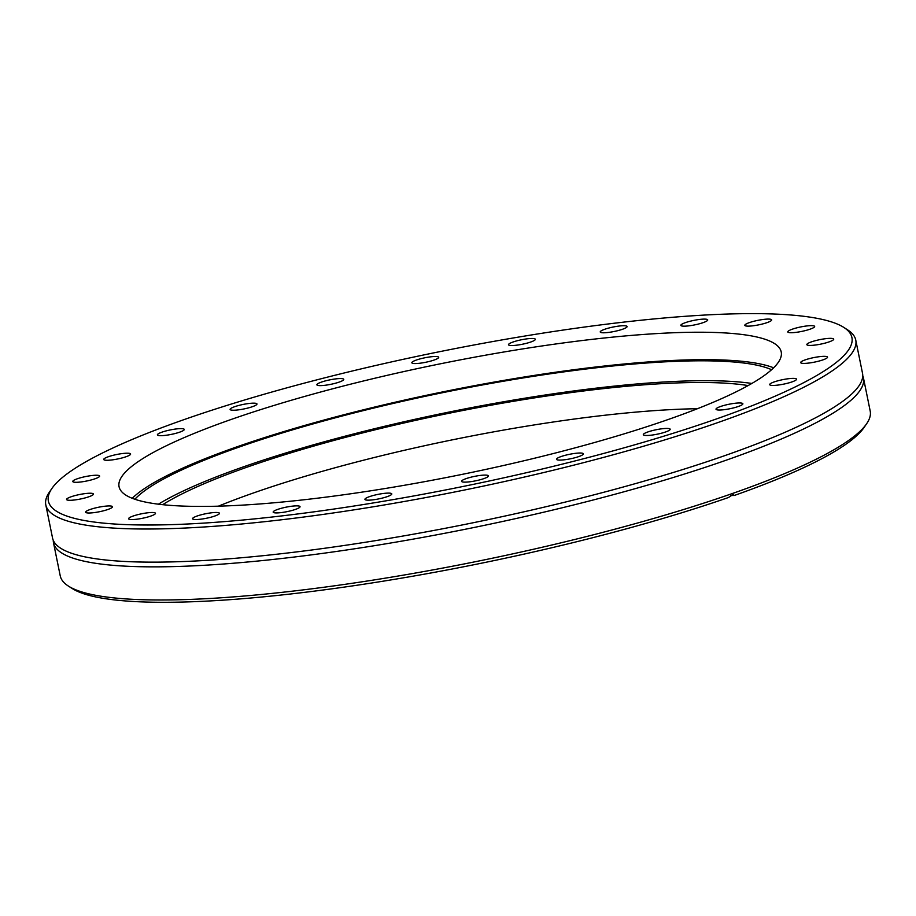<?xml version="1.0" encoding="UTF-8"?>
<svg xmlns="http://www.w3.org/2000/svg" width="916" height="916" viewBox="0 0 916 916"><rect width="100%" height="100%" fill="white"/><g stroke="black" fill="none" stroke-linecap="round" stroke-linejoin="round"><path stroke-width="1.37" d="M862.735 375.617A413.276 68.918 168.5 0 1 863.456 377.93A413.276 68.918 168.5 0 1 763.566 446.31A413.276 68.918 168.5 0 1 322.501 553.401A413.276 68.918 168.5 0 1 53.494 542.719A413.276 68.918 168.5 0 1 53.265 540.303M127.29 456.271A13.706 2.29 168.5 0 1 112.657 459.832A13.706 2.29 168.5 0 1 103.726 459.477A13.706 2.29 168.5 0 1 107.046 457.21A13.706 2.29 168.5 0 1 121.679 453.649A13.706 2.29 168.5 0 1 130.599 454.004A13.706 2.29 168.5 0 1 127.29 456.271M96.306 478.312A13.706 2.29 168.5 0 1 81.673 481.862A13.706 2.29 168.5 0 1 72.753 481.507A13.706 2.29 168.5 0 1 76.062 479.24A13.706 2.29 168.5 0 1 90.695 475.69A13.706 2.29 168.5 0 1 99.615 476.045A13.706 2.29 168.5 0 1 96.306 478.312M90.134 496.3A13.706 2.29 168.5 0 1 75.501 499.85A13.706 2.29 168.5 0 1 66.57 499.495A13.706 2.29 168.5 0 1 69.891 497.228A13.706 2.29 168.5 0 1 84.524 493.678A13.706 2.29 168.5 0 1 93.443 494.033A13.706 2.29 168.5 0 1 90.134 496.3M109.176 509.01A13.706 2.29 168.5 0 1 94.543 512.559A13.706 2.29 168.5 0 1 85.623 512.204A13.706 2.29 168.5 0 1 88.932 509.937A13.706 2.29 168.5 0 1 103.565 506.388A13.706 2.29 168.5 0 1 112.485 506.743A13.706 2.29 168.5 0 1 109.176 509.01M152.148 515.571A13.706 2.29 168.5 0 1 137.514 519.12A13.706 2.29 168.5 0 1 128.595 518.765A13.706 2.29 168.5 0 1 131.904 516.498A13.706 2.29 168.5 0 1 146.537 512.949A13.706 2.29 168.5 0 1 155.468 513.303A13.706 2.29 168.5 0 1 152.148 515.571M216.119 515.548A13.706 2.29 168.5 0 1 201.486 519.097A13.706 2.29 168.5 0 1 192.566 518.742A13.706 2.29 168.5 0 1 195.875 516.475A13.706 2.29 168.5 0 1 210.508 512.926A13.706 2.29 168.5 0 1 219.439 513.281A13.706 2.29 168.5 0 1 216.119 515.548M296.727 508.93A13.706 2.29 168.5 0 1 282.094 512.479A13.706 2.29 168.5 0 1 273.174 512.124A13.706 2.29 168.5 0 1 276.483 509.857A13.706 2.29 168.5 0 1 291.116 506.308A13.706 2.29 168.5 0 1 300.047 506.663A13.706 2.29 168.5 0 1 296.727 508.93M388.476 496.174A13.706 2.29 168.5 0 1 373.854 499.724A13.706 2.29 168.5 0 1 364.923 499.38A13.706 2.29 168.5 0 1 368.243 497.102A13.706 2.29 168.5 0 1 382.865 493.552A13.706 2.29 168.5 0 1 391.796 493.907A13.706 2.29 168.5 0 1 388.476 496.174M485.125 478.152A13.706 2.29 168.5 0 1 470.492 481.702A13.706 2.29 168.5 0 1 461.572 481.358A13.706 2.29 168.5 0 1 464.881 479.079A13.706 2.29 168.5 0 1 479.515 475.53A13.706 2.29 168.5 0 1 488.434 475.885A13.706 2.29 168.5 0 1 485.125 478.152M580.08 456.088A13.706 2.29 168.5 0 1 565.447 459.649A13.706 2.29 168.5 0 1 556.516 459.294A13.706 2.29 168.5 0 1 559.836 457.015A13.706 2.29 168.5 0 1 574.469 453.466A13.706 2.29 168.5 0 1 583.389 453.821A13.706 2.29 168.5 0 1 580.08 456.088M666.859 431.493A13.706 2.29 168.5 0 1 652.226 435.043A13.706 2.29 168.5 0 1 643.307 434.688A13.706 2.29 168.5 0 1 646.616 432.421A13.706 2.29 168.5 0 1 661.249 428.871A13.706 2.29 168.5 0 1 670.168 429.226A13.706 2.29 168.5 0 1 666.859 431.493M739.567 406.028A13.706 2.29 168.5 0 1 724.934 409.578A13.706 2.29 168.5 0 1 716.003 409.223A13.706 2.29 168.5 0 1 719.323 406.956A13.706 2.29 168.5 0 1 733.956 403.406A13.706 2.29 168.5 0 1 742.876 403.761A13.706 2.29 168.5 0 1 739.567 406.028M793.233 381.445A13.706 2.29 168.5 0 1 778.6 384.995A13.706 2.29 168.5 0 1 769.68 384.64A13.706 2.29 168.5 0 1 772.99 382.373A13.706 2.29 168.5 0 1 787.623 378.823A13.706 2.29 168.5 0 1 796.554 379.178A13.706 2.29 168.5 0 1 793.233 381.445M824.217 359.404A13.706 2.29 168.5 0 1 809.584 362.954A13.706 2.29 168.5 0 1 800.664 362.599A13.706 2.29 168.5 0 1 803.973 360.332A13.706 2.29 168.5 0 1 818.606 356.782A13.706 2.29 168.5 0 1 827.526 357.137A13.706 2.29 168.5 0 1 824.217 359.404M830.388 341.416A13.706 2.29 168.5 0 1 815.755 344.977A13.706 2.29 168.5 0 1 806.836 344.622A13.706 2.29 168.5 0 1 810.145 342.355A13.706 2.29 168.5 0 1 824.778 338.794A13.706 2.29 168.5 0 1 833.709 339.149A13.706 2.29 168.5 0 1 830.388 341.416M811.347 328.707A13.706 2.29 168.5 0 1 796.714 332.268A13.706 2.29 168.5 0 1 787.783 331.913A13.706 2.29 168.5 0 1 791.103 329.645A13.706 2.29 168.5 0 1 805.737 326.085A13.706 2.29 168.5 0 1 814.656 326.44A13.706 2.29 168.5 0 1 811.347 328.707M768.375 322.146A13.706 2.29 168.5 0 1 753.742 325.695A13.706 2.29 168.5 0 1 744.811 325.34A13.706 2.29 168.5 0 1 748.132 323.073A13.706 2.29 168.5 0 1 762.765 319.524A13.706 2.29 168.5 0 1 771.684 319.879A13.706 2.29 168.5 0 1 768.375 322.146M704.404 322.169A13.706 2.29 168.5 0 1 689.771 325.73A13.706 2.29 168.5 0 1 680.84 325.375A13.706 2.29 168.5 0 1 684.16 323.108A13.706 2.29 168.5 0 1 698.793 319.547A13.706 2.29 168.5 0 1 707.713 319.902A13.706 2.29 168.5 0 1 704.404 322.169M623.796 328.787A13.706 2.29 168.5 0 1 609.163 332.336A13.706 2.29 168.5 0 1 600.232 331.981A13.706 2.29 168.5 0 1 603.552 329.714A13.706 2.29 168.5 0 1 618.185 326.165A13.706 2.29 168.5 0 1 627.105 326.52A13.706 2.29 168.5 0 1 623.796 328.787M532.036 341.542A13.706 2.29 168.5 0 1 517.403 345.092A13.706 2.29 168.5 0 1 508.483 344.737A13.706 2.29 168.5 0 1 511.792 342.47A13.706 2.29 168.5 0 1 526.425 338.92A13.706 2.29 168.5 0 1 535.356 339.275A13.706 2.29 168.5 0 1 532.036 341.542M435.398 359.564A13.706 2.29 168.5 0 1 420.765 363.114A13.706 2.29 168.5 0 1 411.834 362.759A13.706 2.29 168.5 0 1 415.154 360.492A13.706 2.29 168.5 0 1 429.787 356.942A13.706 2.29 168.5 0 1 438.707 357.297A13.706 2.29 168.5 0 1 435.398 359.564M340.443 381.629A13.706 2.29 168.5 0 1 325.81 385.178A13.706 2.29 168.5 0 1 316.89 384.823A13.706 2.29 168.5 0 1 320.199 382.556A13.706 2.29 168.5 0 1 334.832 379.006A13.706 2.29 168.5 0 1 343.763 379.361A13.706 2.29 168.5 0 1 340.443 381.629M253.663 406.223A13.706 2.29 168.5 0 1 239.03 409.784A13.706 2.29 168.5 0 1 230.099 409.429A13.706 2.29 168.5 0 1 233.42 407.162A13.706 2.29 168.5 0 1 248.053 403.601A13.706 2.29 168.5 0 1 256.972 403.956A13.706 2.29 168.5 0 1 253.663 406.223M180.956 431.688A13.706 2.29 168.5 0 1 166.323 435.237A13.706 2.29 168.5 0 1 157.403 434.882A13.706 2.29 168.5 0 1 160.712 432.615A13.706 2.29 168.5 0 1 175.345 429.066A13.706 2.29 168.5 0 1 184.265 429.421A13.706 2.29 168.5 0 1 180.956 431.688M147.453 433.222A410.013 68.379 168.5 0 1 552.405 331.672A410.013 68.379 168.5 0 1 843.831 327.424A410.013 68.379 168.5 0 1 752.815 405.422A410.013 68.379 168.5 0 1 283.582 515.697A410.013 68.379 168.5 0 1 51.846 488.56A410.013 68.379 168.5 0 1 147.453 433.222M843.831 327.424L847.598 329.852A413.276 68.918 168.5 0 1 855.762 340.088A413.276 68.918 168.5 0 1 755.872 408.467A413.276 68.918 168.5 0 1 314.806 515.559A413.276 68.918 168.5 0 1 45.8 504.876A413.276 68.918 168.5 0 1 49.315 492.258L51.846 488.56M863.456 377.93L870.2 411.055A413.276 68.918 168.5 0 1 866.685 423.661A413.276 68.918 168.5 0 1 770.31 479.434A413.276 68.918 168.5 0 1 362.129 581.797A413.276 68.918 168.5 0 1 68.402 586.08A413.276 68.918 168.5 0 1 60.238 575.843L53.494 542.719M866.685 423.661L864.154 427.371A410.013 68.379 168.5 0 1 768.547 482.698A410.013 68.379 168.5 0 1 734.288 495.476L730.693 495.487M45.8 504.876L52.544 538.001A413.276 68.918 -11.5 0 0 55.796 544.184A413.276 68.918 -11.5 0 0 340.317 546.05A413.276 68.918 -11.5 0 0 762.616 441.592A413.276 68.918 -11.5 0 0 861.91 380.174A413.276 68.918 -11.5 0 0 862.506 373.213L855.762 340.088M200.719 430.783A337.867 56.345 -11.5 0 0 119.057 486.682A337.867 56.345 -11.5 0 0 338.977 495.419A337.867 56.345 -11.5 0 0 699.561 407.872A337.867 56.345 -11.5 0 0 781.222 351.962A337.867 56.345 -11.5 0 0 561.302 343.225A337.867 56.345 -11.5 0 0 200.719 430.783M773.631 367.797A337.867 56.345 -11.5 0 0 526.929 376.568A337.867 56.345 -11.5 0 0 206.295 458.218A337.867 56.345 -11.5 0 0 132.225 498.293M734.288 495.476L733.155 494.434L728.518 497.502A410.013 68.379 168.5 0 1 72.169 588.496L68.402 586.08M771.581 369.709A333.458 55.613 -11.5 0 0 529.803 376.888A333.458 55.613 -11.5 0 0 209.558 458.069A333.458 55.613 -11.5 0 0 134.858 499.254M751.853 383.449A333.458 55.613 -11.5 0 0 213.6 477.946A333.458 55.613 -11.5 0 0 158.388 504.189M748.109 385.567A326.44 54.445 -11.5 0 0 218.775 477.705A326.44 54.445 -11.5 0 0 162.659 504.682M697.385 408.719A326.44 54.445 -11.5 0 0 224.099 503.88A326.44 54.445 -11.5 0 0 218.397 506.17"/></g></svg>
